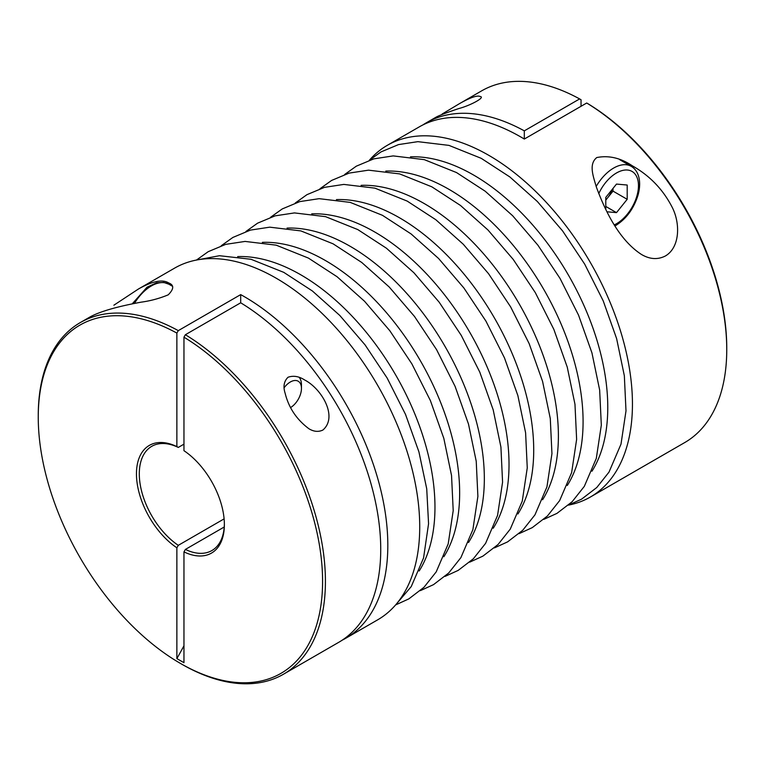 <?xml version="1.0" encoding="UTF-8"?>
<svg xmlns="http://www.w3.org/2000/svg" width="765" height="765" viewBox="0 0 765 765"><rect width="100%" height="100%" fill="white"/><g stroke="black" fill="none" stroke-linecap="round" stroke-linejoin="round"><path stroke-width="1.15" d="M240.688 302.797L240.688 294.611L178.293 330.633L176.868 333.091A201.052 116.079 -120 0 0 38.25 417.164A201.052 116.079 -120 0 0 180.416 663.408L181.831 664.221A203.06 117.236 -120 0 0 283.366 674.281L338.675 642.351A203.06 117.236 -120 0 0 370.47 481.921A203.06 117.236 -120 0 0 240.688 302.797L185.379 334.726L183.963 337.183L183.963 450.69A62.175 35.898 -120 0 1 224.374 524.627A62.175 35.898 -120 0 1 183.963 551.89L183.963 662.691L176.868 658.598A315.868 182.366 120 0 0 183.963 645.746M224.231 526.999L185.379 549.433L183.963 551.89M176.868 333.091L176.868 446.597L178.293 447.429A60.167 34.741 -120 0 0 151.757 446.32A60.167 34.741 -120 0 0 141.888 492.249A60.167 34.741 -120 0 0 178.293 545.33L176.868 547.797L176.868 658.598M183.963 444.149L178.293 447.429M224.107 518.88L178.293 545.33M581.037 106.297L581.037 99.746L579.621 98.924L524.312 130.853L524.312 139.048L586.707 103.017L588.132 103.839A201.052 116.079 -120 0 1 726.75 347.979L726.75 349.624A203.06 117.236 -120 0 0 586.707 103.017M299.278 377.441A20.053 11.58 -60 0 1 301.458 384.91L301.458 388.429A15.749 9.094 -60 0 1 290.662 407.516M322.897 430.035C338.13 416.992 321.883 389.003 304.843 380.081C299.019 376.303 293.416 375.366 288.032 377.25C283.939 381.266 282.974 386.621 285.154 393.315C288.749 407.812 296.696 419.641 308.993 428.802C313.87 431.718 318.498 432.129 322.897 430.035M283.366 674.281A203.06 117.236 -120 0 0 315.161 513.851A203.06 117.236 -120 0 0 185.379 334.726M342.156 640.2A203.06 117.236 -120 0 0 345.761 638.259L377.671 619.832A203.06 117.236 -120 0 0 377.671 385.359A203.06 117.236 -120 0 0 174.611 268.123L138.455 288.998L113.889 305.197M178.293 330.633A203.06 117.236 -120 0 0 80.306 322.572A203.06 117.236 -120 0 0 38.25 415.529L38.25 417.164M345.761 638.259A203.06 117.236 -120 0 0 376.198 473.258A203.06 117.236 -120 0 0 240.688 294.611M80.306 322.572L90.222 316.844C100.263 311.432 117.275 306.526 141.257 302.146C150.629 300.865 159.617 298.417 168.224 294.831C174.018 288.988 174.2 285.049 168.769 282.993C162.61 279.082 152.503 281.09 138.455 288.998M524.312 130.853A203.06 117.236 -120 0 0 426.325 122.792L436.155 117.122C438.947 115.544 446.464 112.694 458.723 108.582C470.351 105.541 485.689 97.279 480.219 96.514C477.197 95.08 470.14 97.547 459.048 103.906L442.103 114.052M568.644 505.082A203.06 117.236 -120 0 0 590.389 497.021A203.06 117.236 -120 0 0 590.389 262.548A203.06 117.236 -120 0 0 387.329 145.312A203.06 117.236 -120 0 0 369.485 160.114M590.389 497.021L684.694 442.581A203.06 117.236 -120 0 0 726.75 349.624M387.329 145.312L419.239 126.894A203.06 117.236 60 0 1 524.312 139.048M426.325 122.792A203.06 117.236 -120 0 0 422.844 124.953M579.621 98.924A203.06 117.236 -120 0 0 481.634 90.863L459.048 103.906M665.311 256.017C679.98 247.583 680.649 223.227 671.871 206.674C662.758 189.194 649.571 175.577 632.33 165.814C620.597 157.934 608.749 155.18 596.777 157.552C588.428 164.217 593.363 176.457 596.241 186.698C604.666 209.572 618.483 239.56 641.433 254.439C649.743 259.345 657.699 259.861 665.311 256.017M176.868 446.597A62.175 35.898 -120 0 0 136.457 473.86A62.175 35.898 -120 0 0 176.868 547.797M180.416 663.408A201.052 116.079 -120 0 0 322.572 583.37A201.052 116.079 -120 0 0 183.963 337.183M606.961 211.781L616.494 212.632L627.195 199.311L627.195 185.034L616.494 184.078L605.784 197.399L605.784 209.438M284.226 387.616A15.749 9.094 -60 0 1 295.615 380.482A15.749 9.094 -60 0 1 301.458 388.429M605.784 200.124L613.014 191.126L613.014 188.4M613.014 191.126L627.195 199.311M605.784 206.445L616.494 212.632M612.086 189.557A15.137 8.74 -60 0 1 607.659 197.781A15.137 8.74 -60 0 1 605.784 199.856M185.379 549.433A60.167 34.741 -120 0 0 211.915 550.532A60.167 34.741 -120 0 0 224.374 523.796M591.976 471.221A189.72 109.538 -120 0 0 568.481 275.199A189.72 109.538 -120 0 0 410.47 156.835M567.295 485.479A189.72 109.538 -120 0 0 543.791 289.457A189.72 109.538 -120 0 0 385.78 171.092M542.605 499.727A189.72 109.538 -120 0 0 519.1 303.705A189.72 109.538 -120 0 0 361.099 185.34M517.924 513.984A189.72 109.538 -120 0 0 494.419 317.963A189.72 109.538 -120 0 0 336.409 199.598M493.234 528.232A189.72 109.538 -120 0 0 469.729 332.211A189.72 109.538 -120 0 0 311.728 213.846M468.543 542.481A189.72 109.538 -120 0 0 445.048 346.459A189.72 109.538 -120 0 0 287.038 228.094M443.863 556.738A189.72 109.538 -120 0 0 420.358 360.717A189.72 109.538 -120 0 0 262.357 242.352M419.172 570.986A189.72 109.538 -120 0 0 395.677 374.965A189.72 109.538 -120 0 0 237.666 256.6M598.756 193.602A31.088 17.949 -60 0 1 636.098 175.558A31.088 17.949 -60 0 1 616.494 223.734A31.088 17.949 -60 0 1 614.305 224.872M596.165 186.478A35.094 20.263 -60 0 1 631.202 166.321L619.736 159.703M134.382 303.495A35.094 20.263 -60 0 1 168.893 284.217L171.934 285.976M304.843 380.081L304.317 379.775M196.376 260.071L219.469 255.711L251.025 259.287L283.758 272.35L312.378 290.977L339.813 315.476L365.048 344.872L387.119 377.996L405.526 414.429L418.924 451.876L426.727 488.797L428.563 523.729L423.571 557.915L411.254 586.564L395.534 605.019M369.332 160.248L380.999 151.919L398.546 144.585L417.881 141.659L448.978 145.388L481.204 158.317L509.873 176.964L537.346 201.501L562.61 230.944L584.69 264.135L603.212 300.865L616.619 338.599L624.345 375.778L626 410.891L620.998 444.14L609.007 472.101L596.796 487.506L581.63 499.124L568.452 505.139M344.642 174.496L356.308 166.177L373.865 158.843L393.2 155.907L424.298 159.646L456.523 172.565L485.182 191.212L512.655 215.749L537.919 245.202L560.009 278.384L578.522 315.113L591.938 352.856L599.655 390.035L601.319 425.149L596.308 458.388L584.326 486.358L572.115 501.754L556.949 513.382L543.772 519.397M319.961 188.754L331.628 180.425L349.175 173.091L368.51 170.165L399.607 173.894L431.833 186.823L460.501 205.469L487.974 229.997L513.239 259.45L535.318 292.641L553.841 329.371L567.248 367.104L574.974 404.283L576.628 439.397L571.627 472.646L559.636 500.606L547.424 516.002L532.258 527.63L519.081 533.645M295.271 203.002L306.937 194.673L324.494 187.349L343.829 184.413L374.926 188.152L407.152 201.071L435.811 219.718L463.284 244.255L488.548 273.698L510.638 306.889L529.151 343.619L542.567 381.362L550.284 418.532L551.948 453.655L546.937 486.894L534.955 514.864L522.734 530.26L507.577 541.888L494.4 547.903M270.59 217.26L282.256 208.931L299.803 201.597L319.139 198.671L350.236 202.4L382.462 215.319L411.13 233.966L438.594 258.503L463.867 287.956L485.947 321.137L504.47 357.877L517.876 395.61L525.603 432.789L527.257 467.903L522.256 501.152L510.265 529.112L498.053 544.508L482.887 556.136L469.71 562.151M245.9 231.508L257.566 223.179L275.123 215.845L294.458 212.919L325.555 216.658L357.781 229.577L386.44 248.223L413.913 272.761L439.177 302.204L461.266 335.395L479.779 372.125L493.196 409.868L500.912 447.037L502.576 482.151L497.566 515.4L485.584 543.37L473.363 558.766L458.197 570.384L445.029 576.408M221.219 245.756L232.885 237.437L250.432 230.102L269.768 227.167L300.865 230.906L333.091 243.825L361.749 262.472L389.222 287.009L414.496 316.461L436.576 349.643L455.089 386.373L468.505 424.116L476.232 461.295L477.886 496.409L472.875 529.657L460.893 557.618L448.682 573.014L433.516 584.642L420.339 590.656M196.529 260.014L208.195 251.685L225.752 244.351L245.077 241.424L276.184 245.163L308.4 258.082L337.069 276.729L364.542 301.267L389.806 330.709L411.895 363.901L430.408 400.63L443.824 438.364L451.541 475.543L453.205 510.657L448.194 543.905L436.213 571.876L423.992 587.271L408.826 598.89L395.658 604.905M614.984 225.952L615.662 225.57C626.239 218.914 633.659 208.874 637.924 195.448C639.961 188.314 640.19 181.936 638.612 176.323C637.264 171.79 634.797 168.453 631.202 166.321M132.154 303.935L147.043 287.21L156.538 282.801L163.748 282.428L168.893 284.217"/></g></svg>
